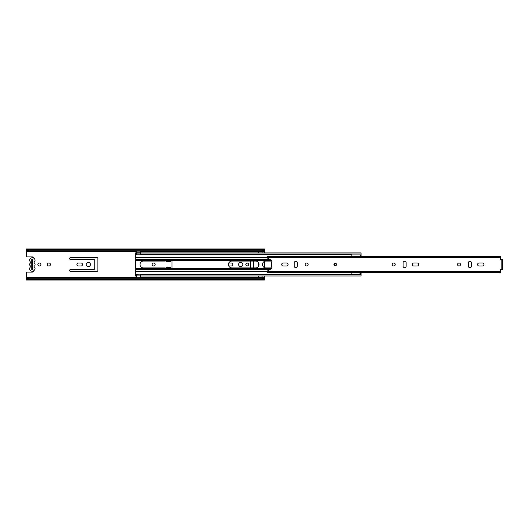 <?xml version="1.0" encoding="UTF-8"?>
<svg xmlns="http://www.w3.org/2000/svg" width="529" height="529" viewBox="0 0 529 529"><rect width="100%" height="100%" fill="white"/><g stroke="black" fill="none" stroke-linecap="round" stroke-linejoin="round"><path stroke-width="0.79" d="M40.905 264.5A1.527 1.527 0 0 0 39.371 262.973A1.527 1.527 0 0 0 37.843 264.5A1.527 1.527 0 0 0 39.371 266.027A1.527 1.527 0 0 0 40.905 264.5M50.427 264.5A1.527 1.527 0 0 0 48.893 262.973A1.527 1.527 0 0 0 47.365 264.5A1.527 1.527 0 0 0 48.893 266.027A1.527 1.527 0 0 0 50.427 264.5M155.169 264.5A1.527 1.527 0 0 0 153.635 262.973A1.527 1.527 0 0 0 152.107 264.5A1.527 1.527 0 0 0 153.635 266.027A1.527 1.527 0 0 0 155.169 264.5M88.343 262.391A2.109 2.109 0 0 0 86.234 264.5A2.109 2.109 0 0 0 88.343 266.609A2.109 2.109 0 0 0 90.452 264.5A2.109 2.109 0 0 0 88.343 262.391M31.892 269.565L31.892 268.58L32.705 268.58L32.705 269.565M240.695 262.391A2.109 2.109 0 0 0 238.586 264.5A2.109 2.109 0 0 0 240.695 266.609A2.109 2.109 0 0 0 242.804 264.5A2.109 2.109 0 0 0 240.695 262.391M247.222 263.072A1.428 1.428 0 0 0 245.793 264.5A1.428 1.428 0 0 0 247.222 265.928A1.428 1.428 0 0 0 248.65 264.5A1.428 1.428 0 0 0 247.222 263.072M258.833 263.27A1.527 1.527 0 0 0 258.833 265.73M70.595 269.466A0.985 0.985 0 0 0 69.603 270.451A0.985 0.985 0 0 0 70.595 271.437L96.88 271.437A0.985 0.985 0 0 0 97.865 270.451L97.865 258.549A0.985 0.985 0 0 0 96.88 257.563L70.595 257.563A0.985 0.985 0 0 0 69.603 258.549A0.985 0.985 0 0 0 70.595 259.534L93.818 259.534A0.985 0.985 0 0 1 94.803 260.519L94.803 268.481A0.985 0.985 0 0 1 93.818 269.466L70.595 269.466M81.03 265.994A1.494 1.494 0 0 0 82.531 264.5A1.494 1.494 0 0 0 81.03 263.006L78.378 263.006A1.494 1.494 0 0 0 76.884 264.5A1.494 1.494 0 0 0 78.378 265.994L81.03 265.994M250.627 261.068L250.627 267.932M253.689 267.932L253.689 261.068M228.792 265.994L231.272 265.994A1.494 1.494 0 0 0 232.773 264.5A1.494 1.494 0 0 0 231.272 263.006L228.792 263.006M262.086 250.766L264.5 250.766L264.5 249.82L26.45 249.82L262.205 249.933L264.5 249.82L264.5 248.961L26.45 248.961L26.45 256.234A0.681 0.681 0 0 0 27.131 256.915L32.302 256.915A1.223 1.223 0 0 1 33.512 257.98M26.45 279.312L264.5 279.312L264.5 280.039L26.45 280.039L26.45 272.766A0.681 0.681 0 0 1 27.131 272.085L32.302 272.085A1.223 1.223 0 0 0 33.519 270.888M258.615 276.012L258.615 277.527L262.086 277.527L258.615 277.322M258.615 277.183L262.086 277.183L262.086 276.012M264.5 250.766L264.5 252.915M264.5 261.359L264.5 267.641M264.5 276.012L264.5 279.18L262.205 279.067L262.205 278.254L264.5 278.366M262.086 252.915L262.086 251.817L258.615 251.817L258.615 252.915M28.745 249.933L28.745 250.746L262.205 250.746L262.205 249.933M28.745 278.254L28.745 279.067L26.45 279.18L26.45 278.366L28.745 278.254L262.205 278.254M28.745 279.067L262.205 279.067M264.5 279.312L26.45 279.18M28.745 250.746L26.45 250.634M264.5 250.634L262.205 250.746M262.086 278.254L262.086 277.527M258.615 278.254L258.615 277.527M258.615 251.678L262.086 251.473L258.615 251.817M262.086 250.746L262.086 251.473M258.615 250.746L258.615 251.473M31.892 268.58L31.892 260.42L32.705 260.42L32.705 268.58M32.705 260.42L32.705 259.435M31.892 260.42L31.892 259.435M29.545 264.824A2.777 2.777 0 0 1 29.545 264.176A2.764 2.764 0 0 1 30.318 263.151A0.747 0.747 0 0 0 30.391 261.908A2.929 2.929 0 0 1 29.551 260.089A2.777 2.777 0 0 1 35.046 260.089A2.698 2.698 0 0 1 34.431 261.908A0.747 0.747 0 0 0 34.504 263.151A2.281 2.281 0 0 1 35.053 264.176A2.777 2.777 0 0 1 35.053 264.824A2.03 2.03 0 0 1 34.663 265.849A0.648 0.648 0 0 0 34.332 266.933A2.248 2.248 0 0 1 35.046 268.527A3.134 3.134 0 0 1 32.302 271.298A2.777 2.777 0 0 1 29.551 268.911A3.432 3.432 0 0 1 30.457 266.933A0.608 0.608 0 0 0 30.378 265.849A2.929 2.929 0 0 1 29.545 264.824M32.858 269.565L32.858 259.435L31.747 259.435L31.747 269.565L32.858 269.565M335.234 265.624A1.124 1.124 0 0 0 336.358 264.5A1.124 1.124 0 0 0 335.234 263.376A1.124 1.124 0 0 0 334.11 264.5A1.124 1.124 0 0 0 335.234 265.624M295.784 267.694A1.527 1.527 0 0 0 297.318 266.166L297.318 262.834A1.527 1.527 0 0 0 295.784 261.306A1.527 1.527 0 0 0 294.256 262.834L294.256 266.166A1.527 1.527 0 0 0 295.784 267.694M306.668 263.006A1.494 1.494 0 0 0 305.173 264.5A1.494 1.494 0 0 0 306.668 265.994A1.494 1.494 0 0 0 308.162 264.5A1.494 1.494 0 0 0 306.668 263.006M404.612 267.694A1.527 1.527 0 0 0 406.14 266.166L406.14 262.834A1.527 1.527 0 0 0 404.612 261.306A1.527 1.527 0 0 0 403.078 262.834L403.078 266.166A1.527 1.527 0 0 0 404.612 267.694M393.728 263.006A1.494 1.494 0 0 0 392.234 264.5A1.494 1.494 0 0 0 393.728 265.994A1.494 1.494 0 0 0 395.223 264.5A1.494 1.494 0 0 0 393.728 263.006M469.904 267.694A1.527 1.527 0 0 0 471.432 266.166L471.432 262.834A1.527 1.527 0 0 0 469.904 261.306A1.527 1.527 0 0 0 468.37 262.834L468.37 266.166A1.527 1.527 0 0 0 469.904 267.694M459.02 263.006A1.494 1.494 0 0 0 457.525 264.5A1.494 1.494 0 0 0 459.02 265.994A1.494 1.494 0 0 0 460.514 264.5A1.494 1.494 0 0 0 459.02 263.006M283.24 262.973A1.527 1.527 0 0 0 281.706 264.5A1.527 1.527 0 0 0 283.24 266.027L286.573 266.027A1.527 1.527 0 0 0 288.1 264.5A1.527 1.527 0 0 0 286.573 262.973L283.24 262.973M417.156 266.027A1.527 1.527 0 0 0 418.69 264.5A1.527 1.527 0 0 0 417.156 262.973L413.823 262.973A1.527 1.527 0 0 0 412.296 264.5A1.527 1.527 0 0 0 413.823 266.027L417.156 266.027M482.455 266.027A1.527 1.527 0 0 0 483.982 264.5A1.527 1.527 0 0 0 482.455 262.973L479.122 262.973A1.527 1.527 0 0 0 477.588 264.5A1.527 1.527 0 0 0 479.122 266.027L482.455 266.027M502.55 259.937L502.55 269.466L502.55 269.063L502.55 269.466L500.851 269.466A0.337 0.337 0 0 0 500.507 269.803L500.507 272.785L267.218 272.785L267.218 271.47A0.681 0.681 0 0 1 267.575 270.881L271.417 268.765A1.091 1.091 0 0 0 271.562 266.953A0.681 0.681 0 0 1 271.304 266.418L271.304 262.582A0.681 0.681 0 0 1 271.562 262.047A1.091 1.091 0 0 0 271.417 260.235L267.575 258.119A0.681 0.681 0 0 1 267.218 257.53L500.507 257.53L500.507 259.197A0.337 0.337 0 0 0 500.851 259.534L502.55 259.534L502.55 260.552M267.218 256.36L500.507 256.36L267.218 256.215L267.218 257.53M500.507 256.36L500.507 257.53M502.55 269.063L502.55 268.448M501.532 259.937L501.532 259.534M336.094 264.5A0.853 0.853 0 0 0 335.234 263.647A0.853 0.853 0 0 0 334.381 264.5A0.853 0.853 0 0 0 335.234 265.353A0.853 0.853 0 0 0 336.094 264.5M228.455 264.5A3.432 3.432 0 0 0 231.887 267.932L255.626 267.932A3.432 3.432 0 0 0 259.058 264.5A3.432 3.432 0 0 0 255.626 261.068L231.887 261.068A3.432 3.432 0 0 0 228.455 264.5M271.972 261.068L265.895 261.068A3.432 3.432 0 0 0 262.457 264.5A3.432 3.432 0 0 0 265.895 267.932L271.972 267.932M140.681 274.974L135.272 274.399L135.272 260.38L165.273 260.38A0.681 0.681 0 0 0 165.154 260.757L165.154 261.141A3.432 3.432 0 0 0 164.453 261.068L143.471 261.068A3.432 3.432 0 0 0 140.033 264.5A3.432 3.432 0 0 0 143.471 267.932L164.453 267.932A3.432 3.432 0 0 0 165.154 267.859L165.154 268.243A0.681 0.681 0 0 0 165.227 268.547L166.443 268.547A0.681 0.681 0 0 0 166.47 268.481L170.642 268.481A0.681 0.681 0 0 0 170.669 268.547L171.885 268.547A0.681 0.681 0 0 0 171.958 268.243L171.958 260.757A0.681 0.681 0 0 0 171.839 260.38L271.622 260.38M166.47 260.519A0.681 0.681 0 0 0 166.404 260.38L170.708 260.38A0.681 0.681 0 0 0 170.642 260.519L166.47 260.652L170.642 260.519M361.082 254.528L361.082 254.013L140.714 254.013L140.681 254.528L140.681 251.116L136.667 251.116L136.667 254.528L136.634 252.915L135.272 252.915L135.272 254.013L136.634 254.013M140.714 254.528L351.845 254.528M136.634 274.399L136.634 276.012L135.272 276.012L135.272 274.915L136.634 274.915M135.272 274.399L135.272 274.915M140.714 276.012L140.714 274.915L361.082 274.915L361.082 276.012L140.714 276.012M135.272 260.38L135.272 254.013M165.273 260.38L166.404 260.38M170.708 260.38L171.839 260.38M361.082 274.399L361.082 274.915M140.714 274.915L140.714 274.399L351.845 274.399M135.272 254.528L136.634 254.528M140.714 254.013L140.714 252.915L361.082 252.915L361.082 254.013M140.681 274.743L140.714 274.399M140.681 274.901L140.681 277.811L136.667 277.811L136.667 274.901L140.681 274.901M136.667 253.88L140.681 253.96M170.642 268.481L166.47 268.481M166.47 268.348L170.642 268.348M170.642 268.243L170.642 267.429L166.47 267.429L166.47 268.243M170.642 260.652L166.47 260.652M166.47 260.757L166.47 261.571L170.642 261.571L170.642 260.757M361.082 253.503L361.095 256.215M361.082 275.642L361.095 274.181L351.845 274.181L351.845 272.971L359.409 272.971L351.845 272.785M351.845 256.215L351.845 254.965L361.095 254.965M351.845 256.175L359.409 256.175L351.845 256.175L359.409 256.175L361.095 255.56M361.095 274.181L361.095 272.785M361.095 273.586L359.409 272.971M351.845 274.227L349.259 274.564M349.259 254.528L351.845 254.773M26.45 277.553L136.667 277.553M140.681 277.553L258.615 277.553M262.086 277.553L264.5 277.553M262.086 251.447L264.5 251.447M26.45 251.447L136.667 251.447M140.681 251.447L258.615 251.447M26.45 251.057L258.615 251.057M26.45 277.943L258.615 277.943M26.45 278.234L258.615 278.234M262.086 278.234L264.5 278.234M262.086 277.943L264.5 277.943M26.45 250.766L258.615 250.766M262.086 251.057L264.5 251.057M26.45 249.688L264.5 249.688M335.234 263.211A1.289 1.289 0 0 1 336.53 264.5A1.289 1.289 0 0 1 335.234 265.789A1.289 1.289 0 0 1 333.944 264.5A1.289 1.289 0 0 1 335.234 263.211M267.218 271.47L500.507 271.47M501.188 269.466L501.188 259.534M267.218 272.64L500.507 272.64M335.234 265.485A0.985 0.985 0 0 0 336.219 264.5A0.985 0.985 0 0 0 335.234 263.515A0.985 0.985 0 0 1 336.219 264.5A0.985 0.985 0 0 1 335.234 265.485A0.985 0.985 0 0 1 334.249 264.5A0.985 0.985 0 0 1 335.234 263.515A0.985 0.985 0 0 0 334.249 264.5A0.985 0.985 0 0 0 335.234 265.485M171.885 268.547L271.694 268.547M166.443 268.547L170.669 268.547M135.272 257.63L267.231 257.63M135.272 257.868L267.317 257.868M135.272 259.56L270.193 259.56M136.667 254.191L140.681 254.191M135.272 271.06L267.363 271.06M135.272 271.304L267.244 271.304M135.272 268.547L165.227 268.547M135.272 269.367L270.319 269.367M136.667 275.92L140.681 275.92M140.681 252.809L136.667 252.809"/></g></svg>
